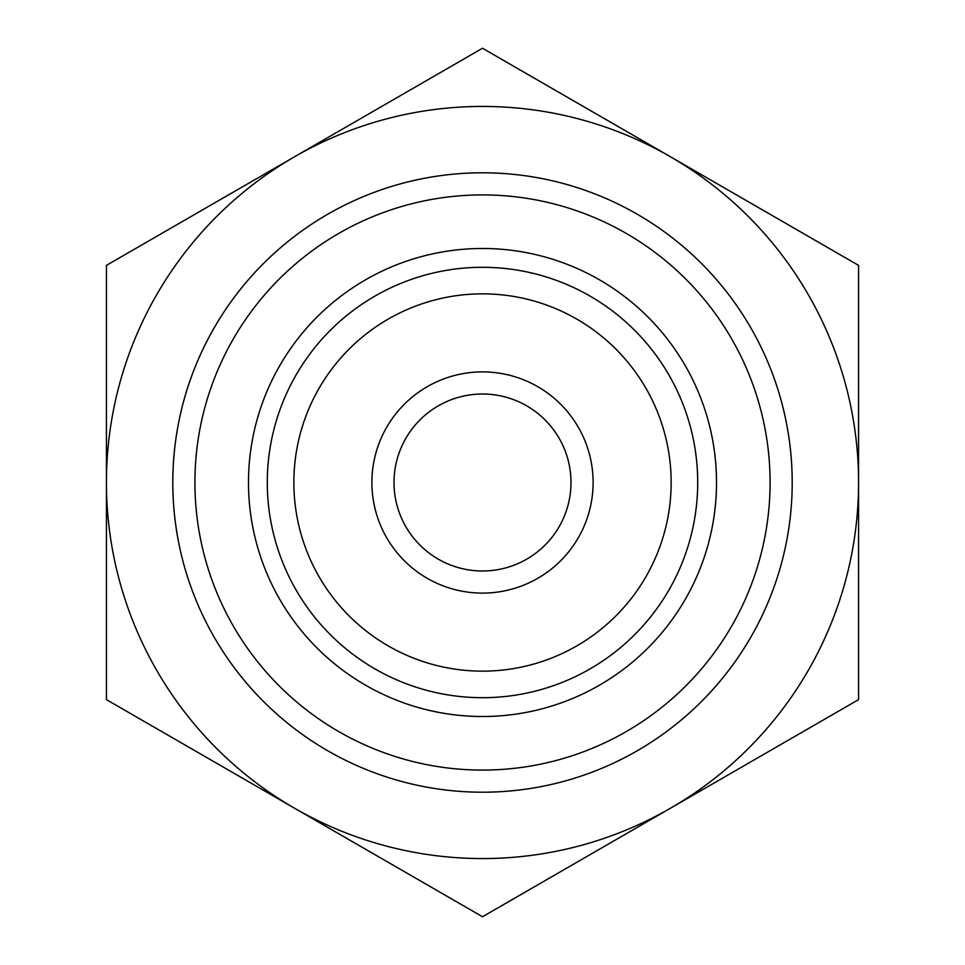 <?xml version="1.0" encoding="UTF-8"?>
<svg xmlns="http://www.w3.org/2000/svg" width="965" height="965" viewBox="0 0 965 965"><rect width="100%" height="100%" fill="white"/><g stroke="black" fill="none" stroke-linecap="round" stroke-linejoin="round"><path stroke-width="1.45" d="M333.347 830.636L368.521 850.949M220.406 765.426L255.58 785.739M631.653 134.364L596.479 114.051M744.594 199.574L709.42 179.261M858.573 699.625L670.53 808.188A376.073 376.073 0 0 0 858.573 482.5L858.573 699.625M482.5 916.75L294.47 808.188A376.073 376.073 0 0 0 670.53 808.188L482.5 916.75M106.427 699.625L106.427 482.5A376.073 376.073 0 0 0 294.47 808.188L106.427 699.625M106.427 482.5L106.427 265.375L294.47 156.812A376.073 376.073 0 0 0 106.427 482.5M294.47 156.812L482.5 48.25L670.53 156.812A376.073 376.073 0 0 0 294.47 156.812M670.53 156.812L858.573 265.375L858.573 482.5A376.073 376.073 0 0 0 670.53 156.812M626.297 233.446A287.582 287.582 0 0 1 626.297 731.554A287.582 287.582 0 0 1 194.918 482.5A287.582 287.582 0 0 1 626.297 233.446M570.99 482.5A88.49 88.49 0 0 1 438.255 559.133A88.49 88.49 0 0 1 438.255 405.867A88.49 88.49 0 0 1 570.99 482.5M593.113 482.5A110.613 110.613 0 0 0 427.193 386.712A110.613 110.613 0 0 0 427.193 578.288A110.613 110.613 0 0 0 593.113 482.5M671.158 482.5A188.658 188.658 0 0 1 388.171 645.875A188.658 188.658 0 0 1 388.171 319.125A188.658 188.658 0 0 1 671.158 482.5M697.707 482.5A215.207 215.207 0 0 0 280.272 408.895A215.207 215.207 0 0 0 445.13 694.426A215.207 215.207 0 0 0 697.707 482.5M637.358 214.29A309.705 309.705 0 0 1 637.358 750.71A309.705 309.705 0 0 1 172.795 482.5A309.705 309.705 0 0 1 637.358 214.29M599.506 279.838A234.013 234.013 0 0 0 248.488 482.5A234.013 234.013 0 0 0 599.506 685.162A234.013 234.013 0 0 0 599.506 279.838"/></g></svg>
